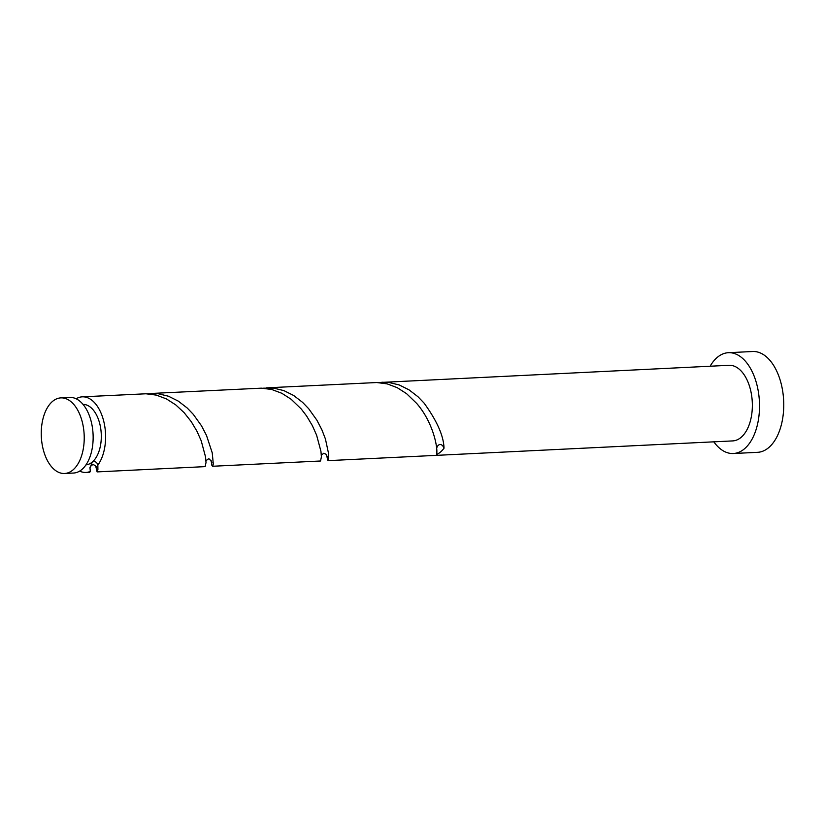 <?xml version="1.0" encoding="UTF-8"?>
<svg xmlns="http://www.w3.org/2000/svg" width="825" height="825" viewBox="0 0 825 825"><rect width="100%" height="100%" fill="white"/><g stroke="black" fill="none" stroke-linecap="round" stroke-linejoin="round"><path stroke-width="1.24" d="M43.807 451.595A37.847 21.44 -92.8 0 0 64.587 473.488A37.847 21.44 -92.8 0 0 81.675 419.77A37.847 21.44 -92.8 0 0 60.895 397.877A37.847 21.44 -92.8 0 0 43.807 451.595M60.895 397.877L69.816 397.444A37.847 21.44 87.2 0 1 90.595 419.337A37.847 21.44 87.2 0 1 73.497 473.045L64.587 473.488M83.036 404.384A30.277 17.15 87.2 0 1 99.268 421.905A30.277 17.15 87.2 0 1 92.245 462.082A30.277 17.15 87.2 0 1 85.986 464.857M713.821 441.829A50.469 28.586 -92.8 0 0 733.322 453.513A50.469 28.586 -92.8 0 0 756.113 381.882A50.469 28.586 -92.8 0 0 728.403 352.698A50.469 28.586 -92.8 0 0 710.129 366.218M733.322 453.513L757.556 452.327A50.469 28.586 -92.8 0 0 780.347 380.707A50.469 28.586 -92.8 0 0 752.637 351.512L728.403 352.698M326.525 454.946L327.886 460.649L328.69 458.37L328.628 453.843L325.442 439.013L321.874 429.773L316.852 420.131L308.674 408.695L302.589 402.373L293.669 395.484L283.893 390.617L273.611 388.101L262.835 388.193M327.886 460.649L732.703 440.911A37.847 21.44 -92.8 0 0 749.801 387.193A37.847 21.44 -92.8 0 0 729.022 365.3L378.232 382.563M436.631 448.233A7.569 4.29 87.2 0 1 444.025 448.212C443.675 435.971 437.023 420.925 424.06 403.074L417.986 396.743L409.056 389.864L399.29 384.986L389.008 382.48L381.903 382.222M444.025 448.212A37.847 21.44 87.2 0 1 436.487 454.544C438.312 450.491 434.136 423.493 416.697 403.435L406.56 393.649L397.196 387.657L387.142 383.862L376.757 382.532L266.506 387.853M95.741 466.197L97.102 471.9L97.907 469.621L97.845 465.094C96.927 462.01 95.061 461 92.245 462.082L89.997 467.909L90.307 471.426A37.847 21.44 87.2 0 1 85.965 472.447A37.847 21.44 87.2 0 1 79.654 471.106M90.307 471.426L89.75 472.261L85.965 472.447M76.127 398.774A37.847 21.44 87.2 0 1 82.273 396.835L145.973 393.783L156.358 395.113L166.413 398.908L175.777 404.9L184.13 412.665L191.245 421.647L196.948 431.238L201.197 440.746L205.549 456.957L206.013 462.516L205.147 466.63L97.102 471.9M82.273 396.835A37.847 21.44 87.2 0 1 103.053 418.729A37.847 21.44 87.2 0 1 97.845 465.094M211.128 460.577L211.953 465.702L212.747 466.125L213.293 464.001L212.242 452.863L206.487 435.394L201.465 425.762L193.277 414.325L187.203 407.993L178.272 401.115L168.506 396.237L158.225 393.731L147.448 393.814M151.119 393.473L261.36 388.162L271.755 389.483L281.81 393.278L291.163 399.269L301.311 409.056L306.632 416.027L312.345 425.607L316.594 435.126L320.935 451.327L321.399 456.885L320.533 461L212.499 466.269M89.977 468.239C89.636 467.28 90.616 466.043 92.916 464.527C95.329 465.372 96.525 466.486 96.494 467.899L96.484 467.888M205.951 460.814L208.292 458.906L209.509 459.092L211.881 462.268M321.348 455.194L323.72 453.276L325.896 454.162L327.267 456.627"/></g></svg>
